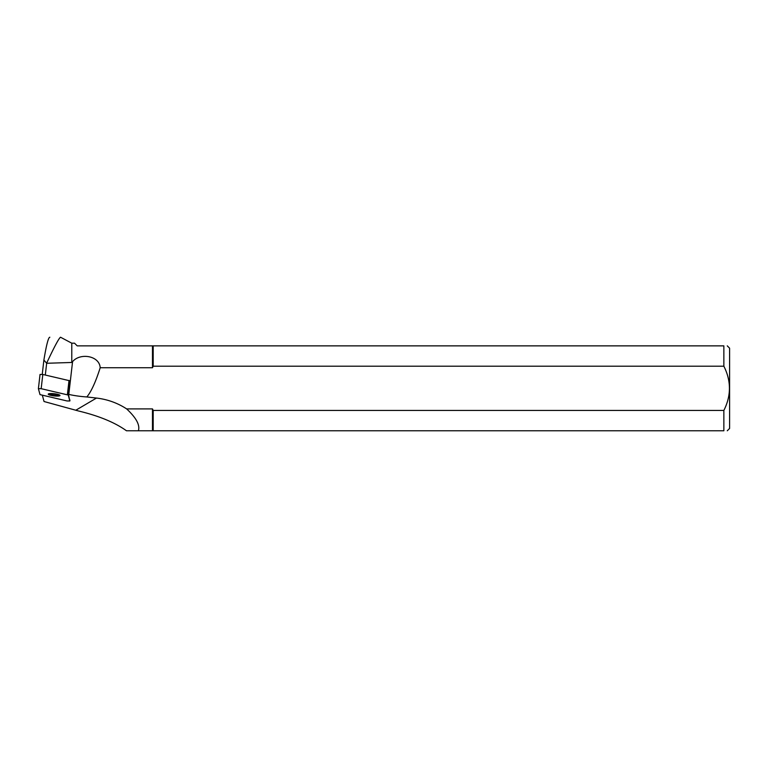 <?xml version="1.0" encoding="UTF-8"?>
<svg xmlns="http://www.w3.org/2000/svg" width="768" height="768" viewBox="0 0 768 768"><rect width="100%" height="100%" fill="white"/><g stroke="black" fill="none" stroke-linecap="round" stroke-linejoin="round"><path stroke-width="1.15" d="M40.042 374.429L38.4 388.656L40.042 374.429L42.806 374.458L69.869 380.794L68.237 395.021L41.165 388.685L38.4 388.656L40.003 394.618L67.066 400.963L69.84 400.992L68.237 395.021M51.139 393.542A5.914 1.085 -173.4 0 0 48.24 394.147A5.914 1.085 -173.4 0 0 53.99 395.904A5.914 1.085 -173.4 0 0 59.99 395.501A5.914 1.085 -173.4 0 0 57.091 394.205A5.914 1.085 -173.4 0 0 51.139 393.542M152.477 408.902L153.197 410.438L153.197 430.771L152.477 430.771L152.477 408.902L126.643 408.902C136.291 417.878 140.189 425.165 138.365 430.771L126.461 430.771C114.922 422.496 99.014 415.92 78.73 411.043L44.035 401.51L42.374 395.328M42.24 374.352L43.891 360.058L46.656 363.274L45.312 375.034M49.834 337.229L49.747 337.229C48.288 337.651 46.33 345.264 43.891 360.058M68.314 394.31L68.794 394.416A23.405 4.31 -173.4 0 0 86.832 396.95A127.075 23.405 -83.4 0 0 100.195 367.738C99.485 355.632 80.112 352.55 72.566 361.642L71.779 362.467L71.779 343.181L60.538 337.229C59.011 338.035 54.384 346.675 46.637 363.158M71.779 362.467L46.656 363.274M86.832 396.95L96.48 398.064A72.086 68.832 -30.5 0 1 126.643 408.902M68.534 394.79L69.84 400.992M152.477 430.771L138.365 430.771M100.195 367.738L152.477 367.738L152.477 345.869L153.197 345.869L153.197 366.202L723.859 366.202C731.28 380.947 731.28 395.693 723.859 410.438L153.197 410.438M71.779 343.181L74.525 343.181L77.222 345.869L152.477 345.869M153.197 430.771L723.859 430.771C728.352 430.771 728.352 430.771 723.859 430.771L723.859 410.438M152.477 367.738L153.197 366.202M723.859 366.202L723.859 345.869L153.197 345.869M727.277 345.869L729.6 348.192L729.6 428.448L727.277 430.771M723.859 345.869C728.352 345.869 728.352 345.869 723.859 345.869M48.893 393.744A5.914 1.085 -173.4 0 0 54.106 394.954A5.914 1.085 -173.4 0 0 59.453 394.954M40.003 394.618L67.066 400.963L69.83 400.963L68.237 395.03L41.174 388.685L38.4 388.685L40.003 394.618M69.83 400.963L69.946 400.013M42.806 374.458L41.165 388.685M67.392 394.666L69.024 380.438M75.898 410.179L96.48 398.064M68.794 394.416L72.566 361.642"/></g></svg>
